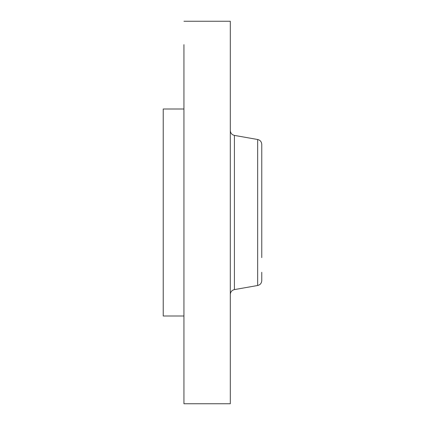 <?xml version="1.0" encoding="UTF-8"?>
<svg xmlns="http://www.w3.org/2000/svg" width="425" height="425" viewBox="0 0 425 425"><rect width="100%" height="100%" fill="white"/><g stroke="black" fill="none" stroke-linecap="round" stroke-linejoin="round"><path stroke-width="0.64" d="M261.763 152.729L261.763 167.376M261.763 257.624L261.763 144.388C261.572 141.769 260.206 140.138 257.656 139.501L234.403 135.4C231.859 134.757 230.488 133.126 230.302 130.507M257.656 139.501L257.656 285.499C260.206 284.862 261.572 283.231 261.763 280.612L261.763 272.271M183.935 44.662L183.935 403.75L230.302 403.75L230.302 21.25L183.935 21.25M183.935 315.993L163.237 315.993L163.237 109.007L183.935 109.007M257.656 285.499L234.403 289.6L234.403 135.4M234.403 289.6C231.859 290.243 230.488 291.874 230.302 294.493"/></g></svg>
